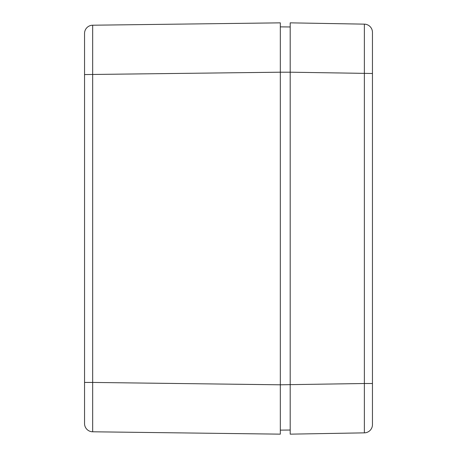 <?xml version="1.0" encoding="UTF-8"?>
<svg xmlns="http://www.w3.org/2000/svg" width="457" height="457" viewBox="0 0 457 457"><rect width="100%" height="100%" fill="white"/><g stroke="black" fill="none" stroke-linecap="round" stroke-linejoin="round"><path stroke-width="0.69" d="M84.545 33.441L84.545 423.559L84.545 382.435L92.668 382.435L92.668 25.215A8.226 8.226 0 0 0 84.545 33.441L84.545 74.565L280.324 72.2L280.324 22.85L92.668 25.215A8.226 8.226 0 0 0 84.545 33.441A8.226 8.226 0 0 1 92.668 25.215M364.372 24.147A8.226 8.226 0 0 1 372.455 32.367A8.226 8.226 0 0 0 364.372 24.147L364.372 383.509L372.455 383.509L372.455 424.633L372.455 32.367A8.226 8.226 0 0 0 364.372 24.147L290.195 22.85L290.195 72.2L290.195 26.963L280.324 26.877M280.324 430.123L290.195 430.037L290.195 384.8L290.195 434.15L364.372 432.853A8.226 8.226 0 0 0 372.455 424.633A8.226 8.226 0 0 1 364.372 432.853L364.372 383.509L280.324 384.794L280.324 72.2L290.195 72.206L290.195 384.8M280.324 434.15L280.324 384.8L92.668 382.435L92.668 431.785A8.226 8.226 0 0 1 84.545 423.559A8.226 8.226 0 0 0 92.668 431.785L280.324 434.15M290.195 72.2L372.455 73.491L372.455 32.367M92.668 431.785A8.226 8.226 0 0 1 84.545 423.559M372.455 424.633A8.226 8.226 0 0 1 364.372 432.853"/></g></svg>
